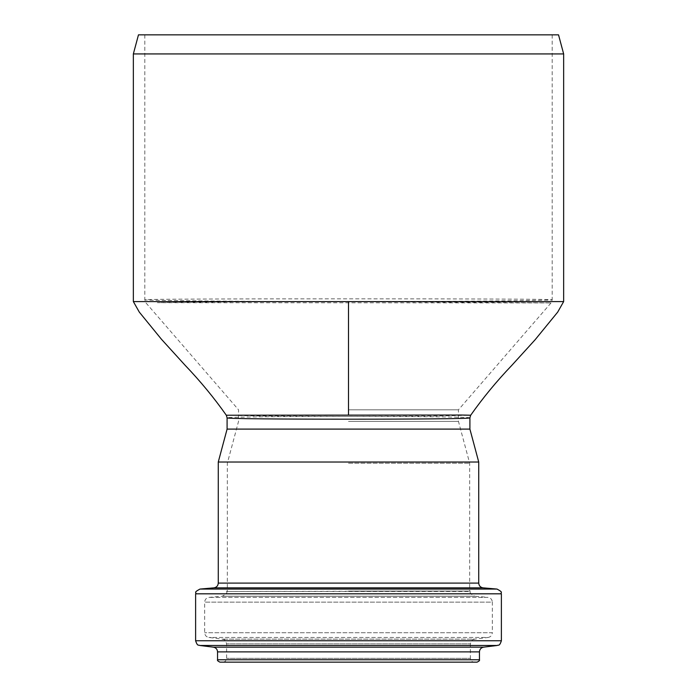 <?xml version="1.0" encoding="UTF-8"?>
<svg xmlns="http://www.w3.org/2000/svg" width="697" height="697" viewBox="0 0 697 697"><rect width="100%" height="100%" fill="white"/><g stroke="black" fill="none" stroke-linecap="round" stroke-linejoin="round"><path stroke-width="0.52" stroke-dasharray="3.48 2.61" d="M469.9 417.851C471.608 416.972 413.347 416.414 348.5 416.431C283.714 416.414 225.392 416.972 227.091 417.851L227.091 417.851M226.307 415.229L262.272 416.057L348.5 416.431L434.736 416.057L470.693 415.229M563.646 301.583L133.354 301.583M348.5 301.583C240.012 301.635 141.857 300.512 144.819 299.797C141.909 299.083 239.916 298.83 348.5 298.83C457.032 298.83 555.126 299.083 552.19 299.797C555.152 300.512 456.953 301.635 348.5 301.583L551.022 302.925L157.365 302.69C183.799 302.263 264.947 301.531 348.5 301.583M348.5 409.819L458.46 409.819L348.5 409.819M348.5 421.389L458.46 421.389L348.5 421.389M469.909 429.099L227.091 429.099M348.5 463.226L469.665 463.226L348.5 463.226M348.5 591.065L470.379 591.065L348.5 591.065M470.379 591.065L226.621 591.465L470.379 591.465C469.447 592.694 470.893 594.28 474.735 596.214L222.265 596.214L474.735 596.214L487.97 597.373L209.03 597.373L487.97 597.373C490.644 597.834 492.099 599.42 492.326 602.13L204.674 602.13L492.326 602.13L492.326 632.728L204.674 632.728L492.326 632.728C492.117 635.359 490.723 636.936 488.135 637.467L208.865 637.467L488.135 637.467L474.57 639.132L222.43 639.132L474.57 639.132C473.359 640.194 472.575 637.494 470.379 643.862L226.621 643.862L470.379 643.862L470.379 658.334L226.621 658.334L470.379 658.334C470.606 660.651 471.878 661.923 474.195 662.15L348.5 662.15M477.062 662.15L219.938 662.15M478.734 462.033L218.266 462.033M563.646 53.93L133.354 53.93M558.532 34.85L138.468 34.85M348.5 34.85L144.81 34.85L348.5 34.85M479.449 659.763L217.551 659.763M479.449 651.887L217.551 651.887M483.631 647.147L213.369 647.147M497.196 645.483L199.804 645.483M501.387 640.752L195.613 640.752M501.387 593.818L195.613 593.818M497.031 589.07L199.969 589.07M483.082 587.85L213.918 587.85M478.734 583.101L218.266 583.101M144.81 34.85L144.81 299.797L145.987 302.925L238.548 409.819L238.54 421.389L227.335 463.226L227.335 591.065M552.19 34.85L552.19 299.797L551.022 302.925L458.452 409.827L458.46 421.389L469.665 463.226L469.665 591.065M222.805 662.15C225.122 661.923 226.394 660.651 226.621 658.334L226.621 643.862C224.425 637.494 223.641 640.194 222.43 639.132L208.865 637.467C206.277 636.936 204.883 635.359 204.674 632.728L204.674 602.13C204.901 599.42 206.356 597.834 209.03 597.373L222.265 596.214C226.177 594.088 227.631 592.502 226.621 591.465L226.621 591.065"/><path stroke-width="1.05" d="M227.091 417.851C225.436 418.723 283.627 419.211 348.5 419.185C413.365 419.211 471.581 418.723 469.9 417.851L470.693 415.229L461.693 415.029L226.307 415.229L227.091 417.851L227.091 429.099L469.909 429.099L469.909 417.851M226.307 415.229C214.092 397.865 200.361 381.215 185.114 365.28L161.495 339.308L139.304 312.108L133.354 301.583L563.646 301.583L557.696 312.108L535.052 339.822L511.938 365.228C496.673 381.181 482.925 397.848 470.693 415.229M348.5 662.15L477.062 662.15C479.109 661.174 479.911 660.381 479.449 659.763L217.551 659.763C217.089 660.381 217.891 661.174 219.938 662.15L474.195 662.15M348.5 462.033L478.734 462.033L478.734 583.101L218.266 583.101L218.266 462.033L348.5 462.033M348.5 53.93L563.646 53.93L558.532 34.85L138.468 34.85L133.354 53.93L348.5 53.93M348.5 301.583L348.5 415.055M217.551 659.763L217.551 651.887L479.449 651.887C479.658 649.255 481.052 647.679 483.631 647.147L497.196 645.483C498.364 644.525 499.331 646.938 501.387 640.752L501.387 593.818C500.019 592.337 504.227 592.929 497.031 589.07L199.969 589.07C192.773 592.929 196.981 592.337 195.613 593.818L501.387 593.818M217.551 651.887C217.342 649.255 215.948 647.679 213.369 647.147L483.631 647.147M213.369 647.147L199.804 645.483L497.196 645.483M199.804 645.483C198.636 644.525 197.669 646.938 195.613 640.752L501.387 640.752M199.969 589.07L213.918 587.85L483.082 587.85L497.031 589.07M479.449 659.763L479.449 651.887M195.613 640.752L195.613 593.818M483.082 587.85C480.407 587.388 478.961 585.802 478.734 583.101M213.918 587.85C216.593 587.388 218.039 585.802 218.266 583.101M227.091 429.099L218.266 462.033M469.909 429.099L478.734 462.033M563.646 301.583L563.646 53.93M133.354 301.583L133.354 53.93"/></g></svg>
